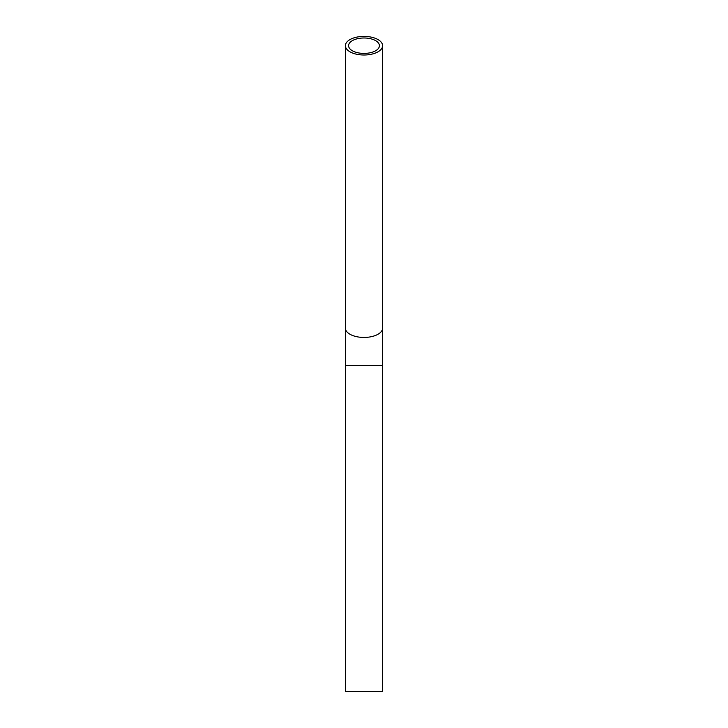 <?xml version="1.0" encoding="UTF-8"?>
<svg xmlns="http://www.w3.org/2000/svg" width="728" height="728" viewBox="0 0 728 728"><rect width="100%" height="100%" fill="white"/><g stroke="black" fill="none" stroke-linecap="round" stroke-linejoin="round"><path stroke-width="1.09" d="M382.6 365.465L345.4 365.465L345.4 691.6L382.6 691.6L382.6 45.7A18.6 9.3 0 0 0 364 36.4A18.6 9.3 0 0 0 345.4 45.7A18.6 9.3 0 0 0 364 55A18.6 9.3 0 0 0 382.6 45.7M364 53.408A15.415 7.708 0 0 0 379.415 45.7A15.415 7.708 0 0 0 364 37.992A15.415 7.708 0 0 0 348.585 45.7A15.415 7.708 0 0 0 364 53.408M345.4 365.465L345.4 328.137A18.6 9.3 0 0 0 364 337.437A18.6 9.3 0 0 0 382.6 328.137M345.4 328.137L345.4 45.7"/></g></svg>
